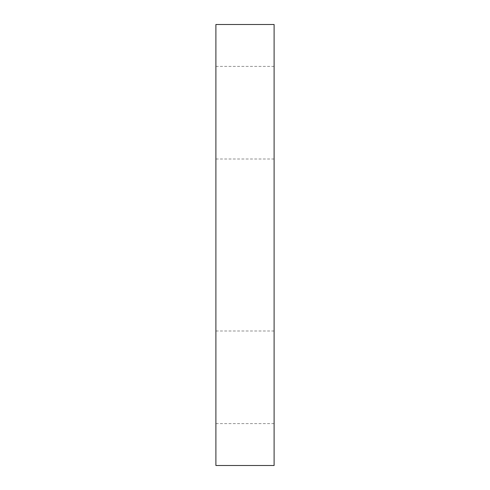 <?xml version="1.0" encoding="UTF-8"?>
<svg xmlns="http://www.w3.org/2000/svg" width="490" height="490" viewBox="0 0 490 490"><rect width="100%" height="100%" fill="white"/><g stroke="black" fill="none" stroke-linecap="round" stroke-linejoin="round"><path stroke-width="0.37" stroke-dasharray="2.45 1.84" d="M274.106 24.5L215.894 24.5L215.894 465.5L274.106 465.5L274.106 24.5M274.106 377.3L274.106 423.605L274.106 377.3M215.894 377.3L215.894 423.605L215.894 377.3M274.106 112.7L274.106 159.005L274.106 112.7M215.894 112.7L215.894 159.005L215.894 112.7M274.106 330.995L215.894 330.995M274.106 423.605L215.894 423.605M274.106 66.395L215.894 66.395M274.106 159.005L215.894 159.005"/><path stroke-width="0.73" d="M274.106 24.5L215.894 24.5L215.894 465.5L274.106 465.5L274.106 24.5"/></g></svg>
